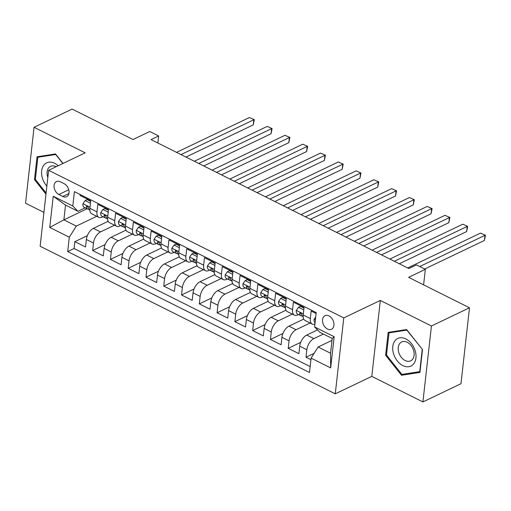 <?xml version="1.0" encoding="UTF-8"?>
<svg xmlns="http://www.w3.org/2000/svg" width="511" height="511" viewBox="0 0 511 511"><rect width="100%" height="100%" fill="white"/><g stroke="black" fill="none" stroke-linecap="round" stroke-linejoin="round"><path stroke-width="0.77" d="M328.982 315.926A7.524 5.244 -115.6 0 0 324.996 315.702A7.524 5.244 -115.6 0 0 322.671 322.179A7.524 5.244 -115.6 0 0 327.506 329.058A7.524 5.244 -115.6 0 0 331.492 329.282A7.524 5.244 -115.6 0 0 333.824 322.805A7.524 5.244 -115.6 0 0 328.982 315.926M422.916 401.927L460.979 383.723L469.494 307.794L431.437 325.992L380.318 300.43L343.782 317.906L335.261 393.834L371.804 376.364L422.916 401.927L431.437 325.992M343.782 317.906L48.641 170.31L40.126 246.245L335.261 393.834M48.641 170.31L85.184 152.84L34.065 127.277L25.55 203.206L43.92 212.397M34.065 127.277L72.128 109.073L133.02 139.529L149.768 131.519L158.659 135.964L151.045 139.605L408.845 268.531L416.459 264.89L425.35 269.335L408.602 277.339L469.494 307.794M316.105 313.524L311.167 311.052L310.33 318.545L303.215 314.987A9.409 5.027 116.6 0 0 305.099 320.493L312.208 324.044A9.409 5.027 -63.4 0 1 310.33 318.545M303.215 314.987L304.058 307.501L293.391 302.161L292.548 309.653L285.438 306.095A9.409 5.027 116.6 0 0 287.323 311.601L294.432 315.159A9.409 5.027 -63.4 0 1 292.548 309.653M285.438 306.095L286.281 298.609L275.608 293.269L274.771 300.762L267.662 297.204A9.409 5.027 116.6 0 0 269.54 302.71L276.655 306.268A9.409 5.027 -63.4 0 1 274.771 300.762M267.662 297.204L268.499 289.718L257.831 284.384L256.988 291.87L249.879 288.313A9.409 5.027 116.6 0 0 251.763 293.819L258.873 297.376A9.409 5.027 -63.4 0 1 256.988 291.87M249.879 288.313L250.722 280.826L240.055 275.493L239.212 282.979L232.103 279.421A9.409 5.027 116.6 0 0 233.981 284.927L241.096 288.485A9.409 5.027 -63.4 0 1 239.212 282.979M232.103 279.421L232.939 271.935L222.272 266.601L221.435 274.088L214.32 270.53A9.409 5.027 116.6 0 0 216.204 276.036L223.313 279.594A9.409 5.027 -63.4 0 1 221.435 274.088M214.32 270.53L215.163 263.044L204.496 257.71L203.653 265.196L196.543 261.645A9.409 5.027 116.6 0 0 198.421 267.144L205.537 270.702A9.409 5.027 -63.4 0 1 203.653 265.196M196.543 261.645L197.38 254.152L186.713 248.819L185.876 256.305L178.761 252.753A9.409 5.027 116.6 0 0 180.645 258.253L187.754 261.811A9.409 5.027 -63.4 0 1 185.876 256.305M178.761 252.753L179.604 245.261L168.937 239.927L168.093 247.413L160.984 243.862A9.409 5.027 116.6 0 0 162.862 249.362L169.978 252.919A9.409 5.027 -63.4 0 1 168.093 247.413M160.984 243.862L161.821 236.369L151.154 231.036L150.317 238.522L143.201 234.971A9.409 5.027 116.6 0 0 145.086 240.47L152.195 244.028A9.409 5.027 -63.4 0 1 150.317 238.522M143.201 234.971L144.045 227.478L133.377 222.144L132.534 229.631L125.425 226.079A9.409 5.027 116.6 0 0 127.309 231.579L134.419 235.137A9.409 5.027 -63.4 0 1 132.534 229.631M125.425 226.079L126.262 218.587L115.595 213.253L114.758 220.739L107.642 217.188A9.409 5.027 116.6 0 0 109.526 222.687L116.636 226.245A9.409 5.027 -63.4 0 1 114.758 220.739M107.642 217.188L108.485 209.695L97.818 204.362L96.975 211.848A9.409 5.027 116.6 0 0 98.859 217.354A9.409 5.027 116.6 0 0 102.149 217.149L102.992 216.741M108.179 221.289L93.379 228.366A9.409 5.027 116.6 0 0 86.365 239.487L85.529 246.979L74.862 241.646L87.355 235.667M114.547 225.198L100.488 231.924A9.409 5.027 116.6 0 0 93.481 243.044L92.638 250.537L105.138 244.558M92.638 250.537L103.305 255.87L104.148 248.378A9.409 5.027 116.6 0 1 111.155 237.257L125.955 230.18M143.738 239.071L128.938 246.149A9.409 5.027 116.6 0 0 121.925 257.269L121.088 264.762L110.421 259.422L122.915 253.45M161.514 247.963L146.714 255.04A9.409 5.027 116.6 0 0 139.707 266.161L138.864 273.653L128.197 268.313L140.697 262.341M179.297 256.854L164.497 263.932A9.409 5.027 116.6 0 0 157.484 275.052L156.647 282.545L145.974 277.205L158.474 271.232M197.074 265.746L182.274 272.823A9.409 5.027 116.6 0 0 175.267 283.944L174.423 291.436L163.756 286.096L176.257 280.124M214.85 274.637L200.056 281.714A9.409 5.027 116.6 0 0 193.043 292.835L192.2 300.327L181.533 294.988L194.033 289.015M232.633 283.528L217.833 290.606A9.409 5.027 116.6 0 0 210.819 301.726L209.983 309.212L199.316 303.879L211.816 297.907M250.409 292.42L235.609 299.497A9.409 5.027 116.6 0 0 228.602 310.618L227.759 318.104L217.092 312.77L229.592 306.798M268.192 301.311L253.392 308.389A9.409 5.027 116.6 0 0 246.379 319.509L245.542 326.995L234.875 321.662L247.375 315.683M285.968 310.203L271.169 317.28A9.409 5.027 116.6 0 0 264.161 328.401L263.318 335.887L252.651 330.553L265.152 324.574M303.751 319.094L288.951 326.171A9.409 5.027 116.6 0 0 281.938 337.292L281.101 344.778L270.434 339.445L282.928 333.466M317.503 329.908L306.728 335.063A9.409 5.027 116.6 0 0 299.721 346.183L298.878 353.669L288.21 348.336L300.711 342.357M294.432 315.159A9.409 5.027 -63.4 0 0 297.721 314.948L298.565 314.546M276.655 306.268A9.409 5.027 -63.4 0 0 279.939 306.057L280.782 305.655M258.873 297.376A9.409 5.027 -63.4 0 0 262.162 297.166L263.005 296.763M241.096 288.485A9.409 5.027 -63.4 0 0 244.379 288.274L245.223 287.872M223.313 279.594A9.409 5.027 -63.4 0 0 226.603 279.383L227.446 278.98M205.537 270.702A9.409 5.027 -63.4 0 0 208.82 270.491L209.67 270.089M187.754 261.811A9.409 5.027 -63.4 0 0 191.044 261.6L191.887 261.198M169.978 252.919A9.409 5.027 -63.4 0 0 173.261 252.715L174.11 252.306M152.195 244.028A9.409 5.027 -63.4 0 0 155.485 243.824L156.328 243.415M134.419 235.137A9.409 5.027 -63.4 0 0 137.708 234.932L138.551 234.523M116.636 226.245A9.409 5.027 -63.4 0 0 119.925 226.041L120.768 225.632M58.886 194.506L62.796 196.46A7.288 5.078 -115.6 0 0 66.654 196.678A7.288 5.078 -115.6 0 0 68.915 190.405A7.288 5.078 -115.6 0 0 64.226 183.736L60.311 181.782A7.288 5.078 -115.6 0 0 56.453 181.565A7.288 5.078 -115.6 0 0 54.198 187.844A7.288 5.078 -115.6 0 0 58.886 194.506L68.774 189.779M332.003 340.371L318.117 347.007L330.56 353.235L332.22 338.461L319.771 332.233L314.604 326.938L316.213 312.572L74.414 191.651L72.805 206.016L77.972 211.311L85.209 207.849M314.604 326.938L334.162 336.717L330.662 367.914L311.103 358.128L309.494 372.493L67.695 251.578L69.304 237.213L49.746 227.427L53.246 196.237L72.805 206.016M323.399 334.047L313.843 338.614L306.728 335.063M310.12 323.003L296.061 329.723L288.951 326.171M292.343 314.112L278.284 320.838L271.169 317.28M274.56 305.22L260.501 311.946L253.392 308.389M256.784 296.329L242.725 303.055L235.609 299.497M239.001 287.438L224.942 294.164L217.833 290.606M221.225 278.546L207.166 285.272L200.056 281.714M203.448 269.655L189.383 276.381L182.274 272.823M185.665 260.763L171.607 267.489L164.497 263.932M167.889 251.872L153.83 258.598L146.714 255.04M150.106 242.981L136.047 249.707L128.938 246.149M132.33 234.089L118.271 240.815L111.155 237.257M74.862 241.646L74.089 248.518L310.158 366.572M313.843 338.614A9.409 5.027 -63.4 0 0 306.83 349.735L305.993 357.227L310.931 359.699M288.21 348.336L289.054 340.843A9.409 5.027 -63.4 0 1 296.061 329.723M270.434 339.445L271.271 331.958A9.409 5.027 -63.4 0 1 278.284 320.838M252.651 330.553L253.494 323.067A9.409 5.027 -63.4 0 1 260.501 311.946M234.875 321.662L235.712 314.176A9.409 5.027 -63.4 0 1 242.725 303.055M217.092 312.77L217.935 305.284A9.409 5.027 -63.4 0 1 224.942 294.164M199.316 303.879L200.152 296.393A9.409 5.027 -63.4 0 1 207.166 285.272M181.533 294.988L182.376 287.501A9.409 5.027 -63.4 0 1 189.383 276.381M163.756 286.096L164.593 278.61A9.409 5.027 -63.4 0 1 171.607 267.489M145.974 277.205L146.817 269.719A9.409 5.027 -63.4 0 1 153.83 258.598M128.197 268.313L129.04 260.827A9.409 5.027 -63.4 0 1 136.047 249.707M110.421 259.422L111.257 251.936A9.409 5.027 -63.4 0 1 118.271 240.815M80.144 194.519L80.035 195.47L90.709 200.804L89.866 208.296A9.409 5.027 116.6 0 0 91.75 213.796L98.859 217.354M77.972 211.311L65.529 205.09L63.869 219.864L76.318 226.092L69.304 237.213M87.062 208.775L63.869 219.864L49.746 227.427M96.771 216.306L76.318 226.092M423.606 284.844L425.35 269.335M157.867 143.016L158.659 135.964M74.089 248.518L67.695 251.578M108.096 221.122L107.904 220.637M305.993 357.227L314.124 353.337M125.872 230.014L125.68 229.528M143.655 238.905L143.463 238.42M161.431 247.797L161.24 247.311M179.214 256.688L179.022 256.203M196.99 265.579L196.799 265.094M214.773 274.471L214.582 273.985M232.55 283.362L232.358 282.877M250.333 292.254L250.141 291.762M268.109 301.139L267.917 300.653M285.885 310.03L285.7 309.545M303.668 318.921L303.477 318.436M311.103 358.128L318.117 347.007M314.923 324.083A9.409 5.027 -63.4 0 1 312.208 324.044M65.529 205.09L53.246 196.237M334.162 336.717L332.22 338.461M330.662 367.914L330.56 353.235M63.025 163.437L55.488 153.932L37.047 156.788L34.48 179.655L45.971 194.135M380.318 300.43L371.804 376.364M422.501 349.55L406.628 329.538L388.188 332.386L385.626 355.254L401.499 375.266L419.94 372.417L422.501 349.55M35.38 179.22L34.48 179.655M403.965 374.09L401.499 375.266M386.527 354.826L385.626 355.254M90.434 203.218L85.165 200.58L82.923 203.793A6.234 3.334 116.6 0 0 84.181 207.338L87.56 209.025A6.234 3.334 116.6 0 0 87.994 209.178L88.92 209.376M90.639 201.385L87.145 199.635L85.165 200.58M185.959 157.062L253.271 124.876L253.846 119.746L180.996 154.584M249.4 117.524L254.318 119.67L249.4 117.524L176.55 152.361M89.821 210.155L89.693 210.091A6.234 3.334 -63.4 0 1 88.454 208.003L87.234 206.272L86.589 206.284L86.321 206.936A6.234 3.334 116.6 0 0 87.56 209.025M254.318 119.67L253.271 124.876M58.203 165.743A15.285 10.648 -115.6 0 0 54.722 163.316A15.285 10.648 -115.6 0 0 42.292 168.055A15.285 10.648 -115.6 0 0 46.865 186.164M56.165 166.72A10.469 7.288 -115.6 0 0 56.05 166.663A10.469 7.288 -115.6 0 0 50.512 166.35A10.469 7.288 -115.6 0 0 47.842 177.464M46.105 192.966L35.361 179.418L37.846 157.267L55.712 154.501L62.859 163.514M39.698 156.379L37.846 157.267M395.105 340.582A15.285 10.648 -115.6 0 0 397.296 360.919A15.285 10.648 -115.6 0 0 413.629 363.928A15.285 10.648 -115.6 0 0 411.444 343.596A15.285 10.648 -115.6 0 0 395.105 340.582M399.832 343.398A10.469 7.288 -115.6 0 0 400.388 355.988A10.469 7.288 -115.6 0 0 410.684 360.836A10.469 7.288 -115.6 0 0 412.511 359.386A10.469 7.288 -115.6 0 0 411.955 346.797A10.469 7.288 -115.6 0 0 401.652 341.948A10.469 7.288 -115.6 0 0 399.832 343.398M422.233 349.492L419.748 371.644L401.882 374.41L386.501 355.017L388.986 332.865L406.852 330.1L422.399 349.415M390.845 331.978L388.986 332.865M108.217 212.11L102.941 209.472L100.705 212.685A6.234 3.334 116.6 0 0 101.964 216.23L105.343 217.916A6.234 3.334 116.6 0 0 105.771 218.069L106.703 218.267M108.421 210.276L104.921 208.526L102.941 209.472M203.736 165.954L271.047 133.767L271.622 128.638L198.773 163.475M267.183 126.415L272.101 128.561L267.183 126.415L194.333 161.252M107.597 219.047L107.476 218.983A6.234 3.334 -63.4 0 1 106.231 216.894L105.011 215.163L104.365 215.176L104.097 215.827A6.234 3.334 116.6 0 0 105.343 217.916M272.101 128.561L271.047 133.767M125.993 221.001L120.724 218.363L118.482 221.576A6.234 3.334 116.6 0 0 119.74 225.121L123.119 226.807A6.234 3.334 116.6 0 0 123.553 226.961L124.48 227.159M126.198 219.168L122.704 217.418L120.724 218.363M221.519 174.845L288.83 142.658L289.405 137.529L216.555 172.367M284.959 135.306L289.878 137.453L284.959 135.306L212.11 170.144M125.38 227.938L125.252 227.874A6.234 3.334 -63.4 0 1 124.013 225.785L122.793 224.054L122.148 224.067L121.88 224.719A6.234 3.334 116.6 0 0 123.119 226.807M289.878 137.453L288.83 142.658M143.776 229.893L138.5 227.254L136.265 230.467A6.234 3.334 116.6 0 0 137.523 234.012L140.902 235.699A6.234 3.334 116.6 0 0 141.33 235.852L142.262 236.05M143.981 228.059L140.48 226.309L138.5 227.254M239.295 183.736L306.606 151.55L307.181 146.421L234.332 181.258M302.736 144.198L307.654 146.344L302.736 144.198L229.886 179.035M143.157 236.829L143.035 236.765A6.234 3.334 -63.4 0 1 141.79 234.677L140.57 232.946L139.925 232.959L139.656 233.61A6.234 3.334 116.6 0 0 140.902 235.699M307.654 146.344L306.606 151.55M161.553 238.784L156.283 236.146L154.041 239.359A6.234 3.334 116.6 0 0 155.299 242.904L158.678 244.59A6.234 3.334 116.6 0 0 159.106 244.743L160.039 244.941M161.757 236.951L158.257 235.201L156.283 236.146M257.078 192.628L324.389 160.441L324.964 155.312L252.115 190.149M320.518 153.089L325.437 155.235L320.518 153.089L247.669 187.927M160.939 245.721L160.812 245.657A6.234 3.334 -63.4 0 1 159.566 243.568L158.353 241.837L157.707 241.85L157.433 242.501A6.234 3.334 116.6 0 0 158.678 244.59M325.437 155.235L324.389 160.441M179.329 247.675L174.059 245.037L171.824 248.25A6.234 3.334 116.6 0 0 173.082 251.795L176.455 253.482A6.234 3.334 116.6 0 0 176.889 253.635L177.815 253.833M179.54 245.842L176.04 244.092L174.059 245.037M274.854 201.519L342.166 169.333L342.74 164.203L269.891 199.041M338.295 161.981L343.213 164.127L338.295 161.981L265.445 196.818M178.716 254.612L178.588 254.548A6.234 3.334 -63.4 0 1 177.349 252.46L176.129 250.729L175.484 250.741L175.216 251.386A6.234 3.334 116.6 0 0 176.455 253.482M343.213 164.127L342.166 169.333M197.112 256.567L191.842 253.929L189.6 257.142A6.234 3.334 116.6 0 0 190.859 260.687L194.237 262.373A6.234 3.334 116.6 0 0 194.665 262.526L195.598 262.724M197.316 254.727L193.816 252.983L191.842 253.929M292.637 210.411L359.948 178.224L360.523 173.095L287.674 207.932M356.078 170.872L360.996 173.018L356.078 170.872L283.228 205.709M196.499 263.504L196.371 263.44A6.234 3.334 -63.4 0 1 195.125 261.345L193.912 259.62L193.267 259.633L192.992 260.278A6.234 3.334 116.6 0 0 194.237 262.373M360.996 173.018L359.948 178.224M214.888 265.452L209.619 262.82L207.383 266.033A6.234 3.334 116.6 0 0 208.641 269.578L212.014 271.264A6.234 3.334 116.6 0 0 212.448 271.418L213.374 271.616M215.099 263.619L211.599 261.875L209.619 262.82M310.413 219.302L377.725 187.115L378.3 181.986L305.45 216.824M373.854 179.763L378.772 181.91L373.854 179.763L301.005 214.601M214.275 272.395L214.147 272.331A6.234 3.334 -63.4 0 1 212.908 270.236L211.688 268.511L211.043 268.524L210.775 269.169A6.234 3.334 116.6 0 0 212.014 271.264M378.772 181.91L377.725 187.115M232.671 274.343L227.395 271.711L225.159 274.924A6.234 3.334 116.6 0 0 226.418 278.469L229.797 280.156A6.234 3.334 116.6 0 0 230.225 280.309L231.157 280.507M232.875 272.51L229.375 270.766L227.395 271.711M328.196 228.193L395.508 196.007L396.082 190.871L323.233 225.715M391.637 188.648L396.555 190.801L391.637 188.648L318.787 223.492M232.058 281.286L231.93 281.222A6.234 3.334 -63.4 0 1 230.685 279.127L229.471 277.403L228.819 277.416L228.551 278.061A6.234 3.334 116.6 0 0 229.797 280.156M396.555 190.801L395.508 196.007M250.447 283.235L245.178 280.603L242.942 283.816A6.234 3.334 116.6 0 0 244.194 287.361L247.573 289.047A6.234 3.334 116.6 0 0 248.007 289.2L248.934 289.398M250.652 281.401L247.158 279.651L245.178 280.603M345.973 237.085L413.284 204.898L413.859 199.763L341.009 234.6M409.413 197.54L414.332 199.692L409.413 197.54L336.564 232.377M249.834 290.178L249.707 290.114A6.234 3.334 -63.4 0 1 248.467 288.019L247.247 286.294L246.602 286.307L246.334 286.952A6.234 3.334 116.6 0 0 247.573 289.047M414.332 199.692L413.284 204.898M268.23 292.126L262.954 289.494L260.719 292.707A6.234 3.334 116.6 0 0 261.977 296.252L265.356 297.939A6.234 3.334 116.6 0 0 265.784 298.092L266.716 298.29M268.435 290.293L264.934 288.543L262.954 289.494M363.749 245.976L431.06 213.79L431.642 208.654L358.792 243.492M427.196 206.431L432.114 208.584L427.196 206.431L354.347 241.269M267.617 299.069L267.489 299.005A6.234 3.334 -63.4 0 1 266.244 296.91L265.03 295.186L264.379 295.198L264.11 295.843A6.234 3.334 116.6 0 0 265.356 297.939M432.114 208.584L431.06 213.79M286.007 301.017L280.737 298.386L278.495 301.599A6.234 3.334 116.6 0 0 279.753 305.144L283.132 306.83A6.234 3.334 116.6 0 0 283.567 306.983L284.493 307.181M286.211 299.184L282.717 297.434L280.737 298.386M381.532 254.868L448.843 222.681L449.418 217.545L376.569 252.383M444.972 215.323L449.891 217.475L444.972 215.323L372.123 250.16M285.394 307.961L285.266 307.897A6.234 3.334 -63.4 0 1 284.027 305.802L282.807 304.077L282.161 304.09L281.893 304.735A6.234 3.334 116.6 0 0 283.132 306.83M449.891 217.475L448.843 222.681M303.79 309.909L298.513 307.277L296.278 310.49A6.234 3.334 116.6 0 0 297.536 314.035L300.915 315.721A6.234 3.334 116.6 0 0 301.343 315.875L302.276 316.073M303.994 308.076L300.494 306.325L298.513 307.277M399.308 263.759L466.62 231.572L467.195 226.437L394.345 261.274M462.755 224.214L467.674 226.367L462.755 224.214L389.906 259.051M303.17 316.852L303.049 316.788A6.234 3.334 -63.4 0 1 301.803 314.693L300.583 312.962L299.938 312.981L299.67 313.626A6.234 3.334 116.6 0 0 300.915 315.721M467.674 226.367L466.62 231.572M315.715 316.992L314.054 319.381A6.234 3.334 116.6 0 0 315.07 322.773M424.705 269.01L484.402 240.457L484.977 235.328L419.742 266.525M480.532 233.105L485.45 235.258L480.532 233.105L407.682 267.943M485.45 235.258L484.402 240.457M100.488 231.924L93.379 228.366M93.481 243.044L86.365 239.487M306.83 349.735L299.721 346.183M289.054 340.843L281.938 337.292M271.271 331.958L264.161 328.401M253.494 323.067L246.379 319.509M235.712 314.176L228.602 310.618M217.935 305.284L210.819 301.726M200.152 296.393L193.043 292.835M182.376 287.501L175.267 283.944M164.593 278.61L157.484 275.052M146.817 269.719L139.707 266.161M129.04 260.827L121.925 257.269M111.257 251.936L104.148 248.378M96.975 211.848L89.866 208.296M68.908 193.541L62.796 196.46M89.987 207.217L82.98 203.717M87.464 206.387L86.321 206.936M107.764 216.108L100.763 212.608M105.24 215.278L104.097 215.827M125.546 225L118.539 221.499M123.023 224.169L121.88 224.719M143.323 233.891L136.316 230.391M140.8 233.061L139.656 233.61M161.106 242.782L154.098 239.282M158.582 241.952L157.433 242.501M178.882 251.674L171.875 248.174M176.359 250.844L175.216 251.386M196.665 260.565L189.658 257.065M194.142 259.735L192.992 260.278M214.441 269.457L207.434 265.95M211.918 268.626L210.775 269.169M232.224 278.348L225.217 274.841M229.701 277.518L228.551 278.061M250 287.239L242.993 283.733M247.477 286.409L246.334 286.952M267.777 296.131L260.776 292.624M265.254 295.301L264.11 295.843M285.56 305.022L278.552 301.516M283.037 304.192L281.893 304.735M303.336 313.914L296.335 310.407M300.813 313.083L299.67 313.626M315.389 319.937L314.112 319.298"/></g></svg>
